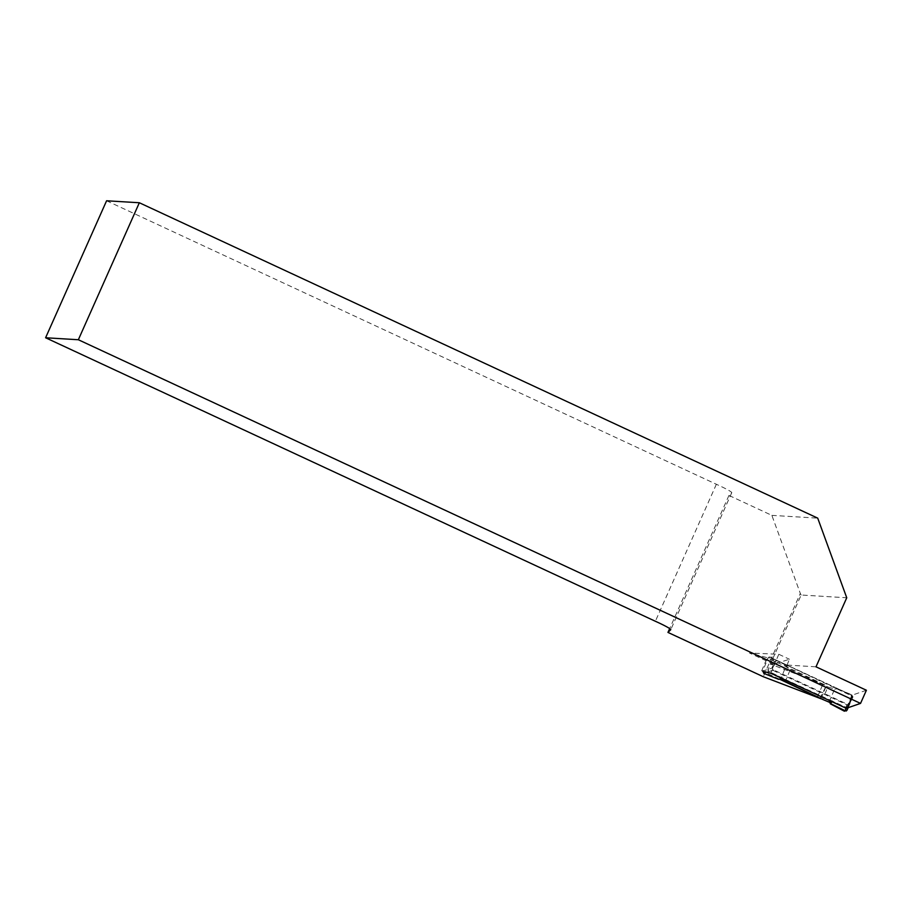<?xml version="1.0" encoding="UTF-8"?>
<svg xmlns="http://www.w3.org/2000/svg" width="912" height="912" viewBox="0 0 912 912"><rect width="100%" height="100%" fill="white"/><g stroke="black" fill="none" stroke-linecap="round" stroke-linejoin="round"><path stroke-width="0.68" stroke-dasharray="4.56 3.42" d="M779.464 679.132L762.74 671.346M866.4 690.247L851.933 695.24L846.245 708.339M819.945 698.558L826.283 685.585L770.401 664.061L801.146 595.012L846.746 597.77M106.59 200.777L716.365 484.272A18.046 1.414 -156 0 1 731.766 492.674A18.046 1.414 -156 0 1 731.743 492.708L728.962 495.421L771.871 515.371L800.314 593.427L763.241 676.704M800.314 593.427L801.146 595.012M851.933 695.24L787.022 665.065L816.001 666.82M787.022 665.065L789.461 659.251L773.672 664.255L770.401 664.061M773.672 664.255L749.482 653.015L767.209 657.689L826.283 685.585M771.871 515.371L817.722 518.141M728.962 495.421L669.682 628.562M716.365 484.272L655.375 621.266M761.68 670.856L767.209 657.689M770.822 673.273L778.78 654.28L749.482 653.015M778.78 654.28L789.461 659.251M778.791 679.36L780.877 678.927L785.722 666.592L784.457 664.483L770.218 657.199L767.927 658.019L768.953 657.734L774.562 661.656L775.474 661.371L772.726 667.926L771.814 668.211L772.578 670.195L846.826 704.714L848.753 704.497A1.505 1.448 -107.6 0 1 847.727 704.429L773.49 669.91A1.505 1.448 -107.6 0 1 772.726 667.926M775.474 661.371A1.505 1.448 -107.6 0 1 776.351 660.562L774.562 661.656L771.814 668.211L762.842 670.981L767.927 658.019M776.351 660.562A1.505 1.448 -107.6 0 1 777.377 660.63L851.626 695.149A1.505 1.448 -107.6 0 1 852.389 697.133L849.642 703.676A1.505 1.448 -107.6 0 1 848.753 704.497M785.095 681.948L790.316 669.499L785.836 666.649L788.447 665.828L851.215 694.978L851.899 696.985L852.663 697.121L851.705 694.716L851.956 696.916L852.663 697.121L847.647 708.419M829.202 701.693L834.674 689.062L827.857 686.953L822.635 699.401M790.316 669.499L827.857 686.953M830.707 701.111L831.698 700.804L768.599 671.745L768.383 669.602M847.727 704.429L848.73 703.973L851.477 697.418L851.135 694.99L837.205 688.48M772.396 660.014L774.311 659.273L850.714 695.434L851.626 695.149M775.713 660.014L768.748 657.142L770.629 657.13L773.912 659.045L772.076 659.775L773.923 659.057L787.865 665.532L785.05 665.817M784.457 664.483L787.033 665.19M782.713 678.163L780.877 678.927M766.148 672.041L768.599 671.745L767.858 669.818M847.556 707.883L848.73 703.973L849.642 703.676M845.926 708.191L847.75 706.96L845.891 707.678L832.029 701.18L831.835 701.841M768.702 671.722L767.95 669.773L772.133 659.809L774.003 659.091L787.865 665.532M773.49 669.91L769.147 671.585L782.861 678.175M848.206 707.655L852.948 696.973L852.013 694.876L837.034 688.663M837.284 688.503L849.482 694.18M846.826 704.714L845.971 707.313L831.755 700.838M845.891 707.678L847.875 706.561M731.743 492.708L670.787 629.622M817.562 696.836L823.08 683.669M776.477 660.915L777.377 660.63M834.674 689.062L836.92 688.355M782.245 678.585L783.226 678.266M768.007 657.997L770.321 657.176L769.249 657.005L770.629 657.13L768.953 657.734M767.243 659.866L768.075 657.985L770.366 657.164L769.329 656.993M770.218 657.199L768.748 657.142L770.218 657.199M785.243 664.586L776.773 660.368M845.903 707.621L847.772 706.891L851.945 696.928L851.204 694.978M767.893 669.807L768.634 671.734M851.956 696.916L851.215 694.978M731.766 492.674L670.776 629.656M820.948 698.615L826.443 685.528M787.922 665.555L776.773 660.379M779.977 678.904L781.584 678.391M849.471 694.169L837.034 688.72M835.711 689.13L837.33 688.617"/><path stroke-width="1.37" d="M669.682 628.562L667.96 632.415L670.753 629.702A18.046 1.414 -156 0 0 670.776 629.656A18.046 1.414 -156 0 0 655.375 621.266L45.6 337.759L78.352 339.743L860.54 703.403L846.245 708.339L770.822 673.273L762.74 671.346M667.96 632.415L763.241 676.704L820.903 698.729L779.464 679.132M45.6 337.759L106.59 200.777L139.342 202.749L817.722 518.141L846.746 597.77L816.001 666.82L866.4 690.247L860.54 703.403M139.342 202.749L78.352 339.743M832.029 701.18L829.84 702.468L822.635 699.401L779.885 678.938M762.842 670.981L763.811 673.375L766.148 672.041M782.713 678.163L778.688 679.36L763.811 673.375M829.84 702.468L830.376 703.836L844.364 711.189L845.344 710.813L845.891 707.689M844.364 711.189L846.792 710.323L844.409 711.166L838.983 708.339M830.604 703.654L845.344 710.813L847.009 710.209L848.206 707.655M847.009 710.209L847.738 706.971M831.835 701.841L830.843 703.334M829.088 701.624L830.707 701.111M780.991 678.973L782.245 678.585M846.233 711.018L847.145 710.026"/></g></svg>
